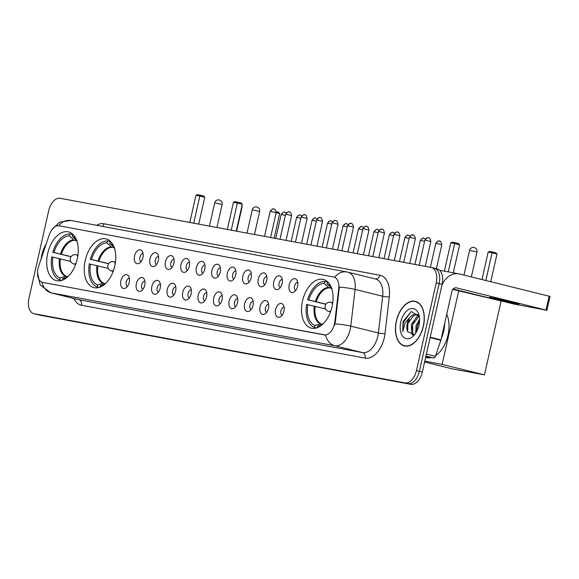 <?xml version="1.0" encoding="UTF-8"?>
<svg xmlns="http://www.w3.org/2000/svg" width="579" height="579" viewBox="0 0 579 579"><rect width="100%" height="100%" fill="white"/><g stroke="black" fill="none" stroke-linecap="round" stroke-linejoin="round"><path stroke-width="0.87" d="M114.787 266.014A25.1 15.032 -76.1 0 0 106.022 238.895A25.1 15.032 -76.1 0 0 85.193 260.499A25.1 15.032 -76.1 0 0 93.964 287.618A25.1 15.032 -76.1 0 0 114.787 266.014M77.268 259.023A25.1 15.032 -76.1 0 0 68.496 231.897A25.1 15.032 -76.1 0 0 47.673 253.501A25.1 15.032 -76.1 0 0 56.438 280.627A25.1 15.032 -76.1 0 0 77.268 259.023M332.107 306.537A25.1 15.032 -76.1 0 0 323.335 279.411A25.1 15.032 -76.1 0 0 302.513 301.015A25.1 15.032 -76.1 0 0 311.278 328.141A25.1 15.032 -76.1 0 0 332.107 306.537M289.203 284.825A7.107 4.256 103.9 0 1 296.766 279.896A7.107 4.256 103.9 0 1 297.577 286.381A7.107 4.256 103.9 0 1 293.719 292.221A7.107 4.256 103.9 0 1 289.203 284.825M297.722 282.328A4.263 2.555 -76.1 0 0 294.559 286.048A4.263 2.555 -76.1 0 0 295.703 290.52M273.737 281.937A7.107 4.256 103.9 0 1 281.3 277.015A7.107 4.256 103.9 0 1 282.111 283.5A7.107 4.256 103.9 0 1 278.253 289.341A7.107 4.256 103.9 0 1 273.737 281.937M282.255 279.447A4.263 2.555 -76.1 0 0 279.092 283.16A4.263 2.555 -76.1 0 0 280.236 287.633M258.27 279.056A7.107 4.256 103.9 0 1 265.833 274.135A7.107 4.256 103.9 0 1 266.644 280.612A7.107 4.256 103.9 0 1 262.786 286.453A7.107 4.256 103.9 0 1 258.27 279.056M266.789 276.559A4.263 2.555 -76.1 0 0 263.626 280.279A4.263 2.555 -76.1 0 0 264.762 284.752M242.804 276.169A7.107 4.256 103.9 0 1 250.367 271.247A7.107 4.256 103.9 0 1 251.177 277.732A7.107 4.256 103.9 0 1 247.32 283.572A7.107 4.256 103.9 0 1 242.804 276.169M251.322 273.679A4.263 2.555 -76.1 0 0 248.159 277.392A4.263 2.555 -76.1 0 0 249.296 281.864M227.337 273.288A7.107 4.256 103.9 0 1 234.9 268.367A7.107 4.256 103.9 0 1 235.711 274.844A7.107 4.256 103.9 0 1 231.853 280.685A7.107 4.256 103.9 0 1 227.337 273.288M235.856 270.798A4.263 2.555 -76.1 0 0 232.693 274.511A4.263 2.555 -76.1 0 0 233.829 278.984M211.871 270.4A7.107 4.256 103.9 0 1 219.434 265.479A7.107 4.256 103.9 0 1 220.244 271.964A7.107 4.256 103.9 0 1 216.387 277.804A7.107 4.256 103.9 0 1 211.871 270.4M220.389 267.911A4.263 2.555 -76.1 0 0 217.226 271.623A4.263 2.555 -76.1 0 0 218.363 276.096M196.404 267.52A7.107 4.256 103.9 0 1 203.967 262.598A7.107 4.256 103.9 0 1 204.778 269.083A7.107 4.256 103.9 0 1 200.92 274.916A7.107 4.256 103.9 0 1 196.404 267.52M204.923 265.03A4.263 2.555 -76.1 0 0 201.76 268.743A4.263 2.555 -76.1 0 0 202.896 273.216M180.93 264.632A7.107 4.256 103.9 0 1 188.501 259.71A7.107 4.256 103.9 0 1 189.311 266.195A7.107 4.256 103.9 0 1 185.454 272.036A7.107 4.256 103.9 0 1 180.93 264.632M189.456 262.142A4.263 2.555 -76.1 0 0 186.293 265.855A4.263 2.555 -76.1 0 0 187.43 270.335M165.464 261.751A7.107 4.256 103.9 0 1 173.034 256.83A7.107 4.256 103.9 0 1 173.845 263.315A7.107 4.256 103.9 0 1 169.987 269.155A7.107 4.256 103.9 0 1 165.464 261.751M173.989 259.262A4.263 2.555 -76.1 0 0 170.827 262.975A4.263 2.555 -76.1 0 0 171.963 267.447M149.997 258.864A7.107 4.256 103.9 0 1 157.568 253.942A7.107 4.256 103.9 0 1 158.378 260.427A7.107 4.256 103.9 0 1 154.521 266.268A7.107 4.256 103.9 0 1 149.997 258.864M158.523 256.374A4.263 2.555 -76.1 0 0 155.36 260.087A4.263 2.555 -76.1 0 0 156.496 264.567M134.531 255.983A7.107 4.256 103.9 0 1 142.101 251.062A7.107 4.256 103.9 0 1 142.912 257.546A7.107 4.256 103.9 0 1 139.054 263.387A7.107 4.256 103.9 0 1 134.531 255.983M143.056 253.493A4.263 2.555 -76.1 0 0 139.886 257.206A4.263 2.555 -76.1 0 0 141.03 261.679M275.553 309.613A7.107 4.256 103.9 0 1 283.124 304.692A7.107 4.256 103.9 0 1 283.934 311.169A7.107 4.256 103.9 0 1 280.07 317.01A7.107 4.256 103.9 0 1 275.553 309.613M284.079 307.116A4.263 2.555 -76.1 0 0 280.909 310.836A4.263 2.555 -76.1 0 0 282.053 315.309M260.087 306.725A7.107 4.256 103.9 0 1 267.657 301.804A7.107 4.256 103.9 0 1 268.468 308.289A7.107 4.256 103.9 0 1 264.603 314.129A7.107 4.256 103.9 0 1 260.087 306.725M268.613 304.236A4.263 2.555 -76.1 0 0 265.443 307.948A4.263 2.555 -76.1 0 0 266.586 312.421M244.62 303.845A7.107 4.256 103.9 0 1 252.191 298.923A7.107 4.256 103.9 0 1 253.001 305.408A7.107 4.256 103.9 0 1 249.136 311.241A7.107 4.256 103.9 0 1 244.62 303.845M253.146 301.355A4.263 2.555 -76.1 0 0 249.976 305.068A4.263 2.555 -76.1 0 0 251.12 309.541M229.154 300.957A7.107 4.256 103.9 0 1 236.724 296.035A7.107 4.256 103.9 0 1 237.535 302.52A7.107 4.256 103.9 0 1 233.67 308.361A7.107 4.256 103.9 0 1 229.154 300.957M237.679 298.467A4.263 2.555 -76.1 0 0 234.509 302.18A4.263 2.555 -76.1 0 0 235.653 306.653M213.687 298.076A7.107 4.256 103.9 0 1 221.258 293.155A7.107 4.256 103.9 0 1 222.068 299.64A7.107 4.256 103.9 0 1 218.203 305.473A7.107 4.256 103.9 0 1 213.687 298.076M222.213 295.587A4.263 2.555 -76.1 0 0 219.043 299.3A4.263 2.555 -76.1 0 0 220.186 303.772M198.221 295.189A7.107 4.256 103.9 0 1 205.791 290.267A7.107 4.256 103.9 0 1 206.594 296.752A7.107 4.256 103.9 0 1 202.737 302.593A7.107 4.256 103.9 0 1 198.221 295.189M206.746 292.699A4.263 2.555 -76.1 0 0 203.576 296.412A4.263 2.555 -76.1 0 0 204.72 300.892M182.754 292.308A7.107 4.256 103.9 0 1 190.325 287.387A7.107 4.256 103.9 0 1 191.128 293.871A7.107 4.256 103.9 0 1 187.27 299.712A7.107 4.256 103.9 0 1 182.754 292.308M191.28 289.818A4.263 2.555 -76.1 0 0 188.11 293.531A4.263 2.555 -76.1 0 0 189.253 298.004M167.288 289.42A7.107 4.256 103.9 0 1 174.858 284.499A7.107 4.256 103.9 0 1 175.661 290.984A7.107 4.256 103.9 0 1 171.804 296.824A7.107 4.256 103.9 0 1 167.288 289.42M175.813 286.931A4.263 2.555 -76.1 0 0 172.643 290.644A4.263 2.555 -76.1 0 0 173.787 295.124M151.821 286.54A7.107 4.256 103.9 0 1 159.391 281.618A7.107 4.256 103.9 0 1 160.195 288.103A7.107 4.256 103.9 0 1 156.337 293.944A7.107 4.256 103.9 0 1 151.821 286.54M160.347 284.05A4.263 2.555 -76.1 0 0 157.177 287.763A4.263 2.555 -76.1 0 0 158.32 292.236M136.355 283.652A7.107 4.256 103.9 0 1 143.925 278.731A7.107 4.256 103.9 0 1 144.728 285.215A7.107 4.256 103.9 0 1 140.871 291.056A7.107 4.256 103.9 0 1 136.355 283.652M144.88 281.162A4.263 2.555 -76.1 0 0 141.71 284.875A4.263 2.555 -76.1 0 0 142.854 289.355M120.888 280.772A7.107 4.256 103.9 0 1 128.458 275.85A7.107 4.256 103.9 0 1 129.262 282.335A7.107 4.256 103.9 0 1 125.404 288.176A7.107 4.256 103.9 0 1 120.888 280.772M129.414 278.282A4.263 2.555 -76.1 0 0 126.244 281.995A4.263 2.555 -76.1 0 0 127.387 286.467M334.865 321.635A12.789 7.657 103.9 0 1 334.488 323.827A12.789 7.657 103.9 0 1 324.146 334.886L42.73 282.414A12.789 7.657 103.9 0 1 42.47 282.357A12.789 7.657 103.9 0 1 38.605 266.398L49.331 234.712A12.789 7.657 103.9 0 1 59.08 225.796L333.605 276.979A12.789 7.657 103.9 0 1 333.866 277.037A12.789 7.657 103.9 0 1 338.708 288.668L334.865 321.635L335.4 321.772L334.293 325.731M423.408 326.165A22.972 13.758 -76.1 0 0 415.389 301.341A22.972 13.758 -76.1 0 0 396.333 321.113A22.972 13.758 -76.1 0 0 404.352 345.938A22.972 13.758 -76.1 0 0 423.408 326.165M416.829 301.847A22.972 13.758 -76.1 0 0 416.359 301.833M46.182 244.027A22.972 13.758 -76.1 0 0 41.768 255.006A22.972 13.758 -76.1 0 0 41.08 259.081M333.967 277.066L334.648 277.254A16.574 13.266 100.6 0 1 346.901 271.956A16.574 13.266 100.6 0 1 347.509 272.087A18.941 11.348 103.9 0 1 347.892 272.173A18.941 11.348 103.9 0 1 355.065 289.406L350.787 326.143A18.941 11.348 103.9 0 1 350.23 329.379A18.941 11.348 103.9 0 1 334.901 345.772A16.574 13.266 -79.4 0 1 325.586 335.031L42.824 282.443M36.571 314.332A14.207 8.511 -76.1 0 0 36.861 314.411A14.207 8.511 -76.1 0 0 37.15 314.477L407.898 383.602A14.207 8.511 -76.1 0 0 419.399 371.313L439.171 283.565A14.207 8.511 -76.1 0 0 434.214 268.215A14.207 8.511 -76.1 0 0 433.917 268.149M41.949 282.197A16.574 13.266 100.6 0 0 51.256 292.88L334.901 345.772L362.512 352.604A18.941 11.348 -76.1 0 0 377.841 336.211A18.941 11.348 -76.1 0 0 378.391 332.968L382.676 296.238L355.065 289.406A16.574 2.757 -173.4 0 0 339.308 287.177L335.4 321.772M28.95 298.33A14.207 8.511 -76.1 0 0 33.915 313.68A14.207 8.511 -76.1 0 0 34.204 313.746L404.96 382.878A14.207 8.511 -76.1 0 0 416.453 370.582L436.226 282.841A14.207 8.511 -76.1 0 0 431.268 267.484A14.207 8.511 -76.1 0 0 430.979 267.426L60.223 198.293A14.207 8.511 -76.1 0 0 48.723 210.582L28.95 298.33M405.445 345.96A22.972 13.758 -76.1 0 0 405.857 346.162M39.517 315.063A14.207 8.511 -76.1 0 0 39.799 315.142A14.207 8.511 -76.1 0 0 40.096 315.2L410.844 384.333A14.207 8.511 -76.1 0 0 422.344 372.044L442.117 284.296A14.207 8.511 -76.1 0 0 437.152 268.946L434.214 268.215A14.207 8.511 -76.1 0 1 439.171 283.565L419.399 371.313A14.207 8.511 -76.1 0 1 407.898 383.602L37.15 314.477A14.207 8.511 -76.1 0 1 36.861 314.411L33.915 313.68M396.47 321.142A22.733 13.614 -76.1 0 0 404.41 345.706A22.733 13.614 -76.1 0 0 423.271 326.136A22.733 13.614 -76.1 0 0 415.331 301.572A22.733 13.614 -76.1 0 0 396.47 321.142M441.27 338.491A23.681 14.186 -76.1 0 0 443.709 331.159A23.681 14.186 -76.1 0 0 444.643 323.552M415.686 333.222L416.069 325.557L419.572 319.261M416.554 331.781L417.235 325.847L419.558 321.005M413.008 335.248L411.734 333.837L411.394 324.399L417.365 316.141L418.914 315.519M413.572 335.024L412.899 334.126L412.559 324.689L419.16 316.127M419.29 316.489L411.235 311.538L402.984 321.613L402.825 331.796L405.061 322.894L410.229 316.945A10.704 6.412 -76.1 0 0 407.24 323.372A10.704 6.412 -76.1 0 0 407.638 331.666L407.884 323.531L413.855 315.28L417.365 314.506M410.229 316.945L412.689 314.99L416.793 314.325L418.856 315.389M418.972 325.34A15.438 9.25 -76.1 0 0 419.044 315.36A15.438 9.25 -76.1 0 0 409.983 308.897A15.438 9.25 -76.1 0 0 400.769 321.946A15.438 9.25 -76.1 0 0 403.339 336.992A15.438 9.25 -76.1 0 0 414.123 335.248A15.438 9.25 -76.1 0 0 418.972 325.34M407.638 331.666L414.426 334.539M402.825 331.796L403.339 322.525L411.083 311.589M407.175 329.01L408.014 323.683L409.483 319.818M411.85 330.168L412.689 324.841L414.159 320.976M416.525 331.326L417.365 325.999L418.834 322.134M515.983 303.577A15.155 0.427 -167.3 0 0 518.987 303.997A15.155 0.427 -167.3 0 0 508.955 301.326A15.155 0.427 -167.3 0 0 492.425 297.751A15.155 0.427 -167.3 0 0 489.414 297.331A15.155 0.427 -167.3 0 0 499.445 300.002A15.155 0.427 -167.3 0 0 515.983 303.577M425.84 356.526L433.613 357.974L425.941 356.078M441.878 285.375A18.941 15.163 -79.4 0 1 458.995 273.881A18.941 15.163 -79.4 0 1 459.683 274.033L550.05 296.426L546.931 310.279L456.563 287.886A4.733 3.792 100.6 0 0 456.39 287.85A4.733 3.792 100.6 0 0 451.844 291.599L440.959 339.88A2.367 1.419 103.9 0 1 440.851 340.278L435.415 356.324A2.367 1.419 103.9 0 1 433.613 357.974M453.183 289.03L513.631 303.982L546.931 310.279M45.958 244.693A22.733 13.614 -76.1 0 0 41.905 255.028A22.733 13.614 -76.1 0 0 41.304 258.415M325.876 304.264L307.623 299.792A23.681 14.186 -76.1 0 1 324.768 281.452L324.334 283.406A21.691 12.991 -76.1 0 0 308.802 300.009L325.955 304.141M331.687 288.465L328.532 287.452L324.334 283.406M425.637 357.417L426.376 357.598A26.048 15.604 -76.1 0 0 431.29 357.54M435.683 355.528A26.048 15.604 -76.1 0 0 447.994 335.176A26.048 15.604 -76.1 0 0 446.72 314.317M325.55 308.918L306.581 304.409A23.681 14.186 -76.1 0 0 314.411 327.403L316.554 327.931M324.768 281.452L327.526 282.132M327.909 282.06L327.562 281.973A23.681 14.186 -76.1 0 1 327.989 282.147M307.76 304.626A21.691 12.991 -76.1 0 0 314.853 325.449L314.411 327.403M308.802 300.009L307.623 299.792M331.166 287.09A21.691 12.991 -76.1 0 0 330.269 286.048A21.691 12.991 -76.1 0 0 327.121 283.927L327.562 281.973M314.853 325.449L320.339 323.799L322.742 324.16M327.121 283.927L332.049 288.385M317.256 327.692L317.647 325.97A21.691 12.991 -76.1 0 0 320.505 325.507A21.691 12.991 -76.1 0 0 321.786 325.007M322.293 324.573L317.647 325.97M481.974 279.548L488.169 252.075L489.668 251.438L495.921 252.813L497.006 254.022L490.768 281.727M452.858 289.406L501.117 300.986L484.464 374.874L452.358 368.888L424.602 362.02M424.798 361.166L442.132 364.401L484.464 374.874M458.785 290.513L442.132 364.401M497.006 254.022L492.078 252.806L485.832 280.504M492.461 251.959L492.078 252.806L488.169 252.075M448.291 271.891L454.674 243.549L450.766 242.818L444.382 271.16M453.285 272.818L459.61 244.772L454.674 243.549L455.065 242.702L452.271 242.181L450.766 242.818M455.065 242.702L458.525 243.556L459.61 244.772M108.555 263.742L90.302 259.269A23.681 14.186 -76.1 0 1 107.455 240.929L107.014 242.883A21.691 12.991 -76.1 0 0 91.482 259.486L108.642 263.619M114.367 247.942L111.211 246.929L107.014 242.883M108.237 268.395L89.267 263.886A23.681 14.186 -76.1 0 0 97.098 286.88L99.241 287.408M107.455 240.929L110.213 241.617M110.589 241.537L110.249 241.45A23.681 14.186 -76.1 0 1 110.676 241.624M90.44 264.104A21.691 12.991 -76.1 0 0 97.54 284.933L97.098 286.88M91.482 259.486L90.302 259.269M113.853 246.567A21.691 12.991 -76.1 0 0 112.956 245.525A21.691 12.991 -76.1 0 0 109.807 243.404L110.249 241.45M97.54 284.933L103.019 283.276L105.429 283.645M109.807 243.404L114.736 247.863M99.943 287.17L100.333 285.454A21.691 12.991 -76.1 0 0 103.192 284.991A21.691 12.991 -76.1 0 0 104.466 284.484M104.973 284.05L100.333 285.454M276.226 211.704L278.608 212.29L279.693 213.506L274.135 238.179M279.693 213.506L276.183 212.638M231.245 230.181L237.361 203.026L233.453 202.303L227.33 229.45M236.239 231.115L242.297 204.249L237.361 203.026L237.745 202.18L234.958 201.666L233.453 202.303M237.745 202.18L241.204 203.041L242.297 204.249M71.036 256.743L52.783 252.27A23.681 14.186 -76.1 0 1 69.936 233.938L69.494 235.885A21.691 12.991 -76.1 0 0 53.963 252.495L71.116 256.627M76.848 240.944L73.692 239.938L69.494 235.885M70.71 261.397L51.741 256.888A23.681 14.186 -76.1 0 0 59.579 279.889L61.721 280.417M69.936 233.938L72.686 234.618M73.07 234.538L72.722 234.459A23.681 14.186 -76.1 0 1 73.157 234.625M52.921 257.112A21.691 12.991 -76.1 0 0 60.021 277.934L59.579 279.889M53.963 252.495L52.783 252.27M76.327 239.568A21.691 12.991 -76.1 0 0 75.436 238.526A21.691 12.991 -76.1 0 0 72.288 236.406L72.722 234.459M60.021 277.934L65.499 276.284L67.902 276.646M72.288 236.406L77.21 240.864M62.423 280.178L62.807 278.456A21.691 12.991 -76.1 0 0 65.666 277.992A21.691 12.991 -76.1 0 0 66.947 277.486M67.454 277.059L62.807 278.456M241.863 206.16L242.174 206.508L236.608 231.18M242.174 206.508L241.805 206.413M193.719 223.183L199.842 196.035L195.934 195.304L189.811 222.459M198.72 224.116L204.771 197.251L199.842 196.035L200.225 195.188L197.432 194.667L195.934 195.304M200.225 195.188L203.685 196.042L204.771 197.251M338.708 288.668L339.236 288.798M42.73 282.414L43.092 282.501M324.146 334.886L324.508 334.98M81.501 305.242A4.733 3.792 100.6 0 0 78.86 299.712L362.512 352.604A4.733 3.792 100.6 0 1 365.154 358.133L81.501 305.242A23.681 14.186 103.9 0 1 73.895 298.496M78.476 299.625A18.941 11.348 -76.1 0 0 78.86 299.712L51.256 292.88A18.941 11.348 103.9 0 1 50.865 292.8L78.476 299.625M334.937 323.907A16.574 2.757 -173.4 0 1 350.787 326.143L378.391 332.968A4.733 0.789 6.6 0 0 385.006 333.591A23.681 14.186 103.9 0 1 365.154 358.133M58.725 225.738A16.574 13.266 -79.4 0 1 70.935 220.498L346.901 271.956L375.503 279.006A18.941 11.348 -76.1 0 1 382.676 296.238A4.733 0.789 6.6 0 0 389.283 296.853L385.006 333.591M96.613 225.289A23.681 14.186 103.9 0 1 103.865 223.755L379.838 275.213A23.681 14.186 103.9 0 1 389.283 296.853M34.204 313.746L40.096 315.2M404.96 382.878L410.844 384.333M416.453 370.582L422.344 372.044M436.226 282.841L442.117 284.296M375.373 278.969A4.733 3.792 100.6 0 0 379.838 275.213M102.469 226.382A4.733 3.792 100.6 0 0 103.865 223.755M430.19 337.217L440.959 339.88M546.011 310.026L549.138 296.166M440.851 340.278L430.103 337.622M426.39 354.087L435.415 356.324M329.256 287.864A18.564 11.124 -76.1 0 0 316.272 301.746M314.325 306.146A18.789 11.254 -76.1 0 0 320.339 323.799M328.532 287.452A18.789 11.254 -76.1 0 0 315.36 301.529M315.229 306.363A18.564 11.124 -76.1 0 0 321.164 323.77M471.349 276.921L476.958 252.024L475.497 251.612L469.569 250.36L463.989 275.097M330.971 310.605A4.733 2.837 103.9 0 1 328.785 311.495A4.733 2.837 103.9 0 1 328.684 311.473A4.733 2.837 103.9 0 1 328.358 311.35M330.862 302.252A4.733 2.837 103.9 0 1 330.964 302.274A4.733 2.837 103.9 0 1 332.578 304.113M111.942 247.342A18.564 11.124 -76.1 0 0 98.958 261.223M97.004 265.623A18.789 11.254 -76.1 0 0 103.019 283.276M111.211 246.929A18.789 11.254 -76.1 0 0 98.046 261.006M97.916 265.841A18.564 11.124 -76.1 0 0 103.851 283.254M254.463 234.509L259.645 211.509L253.001 209.945L252.256 209.837L247.009 233.12M113.65 270.082A4.733 2.837 103.9 0 1 111.465 270.972A4.733 2.837 103.9 0 1 111.371 270.95A4.733 2.837 103.9 0 1 111.038 270.834M113.549 261.737A4.733 2.837 103.9 0 1 113.643 261.759A4.733 2.837 103.9 0 1 115.257 263.59M74.423 240.343A18.564 11.124 -76.1 0 0 61.432 254.232M59.485 258.632A18.789 11.254 -76.1 0 0 65.499 276.284M73.692 239.938A18.789 11.254 -76.1 0 0 60.527 254.015M60.397 258.849A18.564 11.124 -76.1 0 0 66.324 276.255M216.937 227.511L222.119 204.51L215.482 202.947L214.729 202.845L209.482 226.121M76.131 263.09A4.733 2.837 103.9 0 1 73.946 263.973A4.733 2.837 103.9 0 1 73.851 263.952A4.733 2.837 103.9 0 1 73.519 263.836M76.03 254.738A4.733 2.837 103.9 0 1 76.124 254.76A4.733 2.837 103.9 0 1 77.738 256.591M436.407 243.455L441.806 244.722C440.699 239.511 438.969 241.501 439.562 241.059L439.367 241.016A3.076 2.461 100.6 0 0 436.407 243.455L435.799 243.368L430.4 267.317M439.475 241.045A3.076 2.461 100.6 0 0 439.367 241.016C439.7 241.653 438.962 239.163 435.799 243.368M424.009 238.157A3.076 2.461 100.6 0 0 423.9 238.135A3.076 2.461 100.6 0 0 420.94 240.567L424.566 241.356M414.933 264.429L420.332 240.488L420.94 240.567M408.542 235.277A3.076 2.461 100.6 0 0 408.434 235.255A3.076 2.461 100.6 0 0 405.474 237.687L409.1 238.476M399.467 261.549L404.866 237.6L405.474 237.687M393.076 232.389A3.076 2.461 100.6 0 0 392.967 232.367A3.076 2.461 100.6 0 0 390.007 234.799L393.633 235.588M384 258.661L389.399 234.719L390.007 234.799M377.609 229.508A3.076 2.461 100.6 0 0 377.501 229.487A3.076 2.461 100.6 0 0 374.541 231.918L378.167 232.707M368.534 255.78L373.933 231.832L374.541 231.918M362.143 226.621A3.076 2.461 100.6 0 0 362.034 226.599A3.076 2.461 100.6 0 0 359.074 229.031L362.7 229.82M353.067 252.9L358.466 228.951L359.074 229.031M346.676 223.74A3.076 2.461 100.6 0 0 346.568 223.718A3.076 2.461 100.6 0 0 343.608 226.15L347.234 226.939M337.6 250.012L343 226.063L343.608 226.15M331.21 220.86A3.076 2.461 100.6 0 0 331.101 220.831A3.076 2.461 100.6 0 0 328.141 223.262L331.767 224.059M322.134 247.132L327.533 223.183L328.141 223.262M315.743 217.972A3.076 2.461 100.6 0 0 315.635 217.95A3.076 2.461 100.6 0 0 312.674 220.382L316.3 221.171M306.667 244.244L312.067 220.295L312.674 220.382M300.277 215.091A3.076 2.461 100.6 0 0 300.168 215.062A3.076 2.461 100.6 0 0 297.208 217.501L300.834 218.29M291.201 241.363L296.6 217.414L297.208 217.501M284.81 212.203A3.076 2.461 100.6 0 0 284.702 212.182A3.076 2.461 100.6 0 0 281.741 214.614L285.367 215.402M275.734 238.476L281.133 214.527L281.741 214.614M425.442 240.271L430.841 241.537C429.734 236.326 428.004 238.316 428.598 237.875L428.402 237.831A3.076 2.461 100.6 0 0 425.442 240.271L424.834 240.184L419.189 265.225M428.511 237.86A3.076 2.461 100.6 0 0 428.402 237.831C428.735 238.461 427.997 235.979 424.834 240.184M409.975 237.383L415.367 238.649C414.267 233.438 412.538 235.436 413.131 234.994L412.936 234.951A3.076 2.461 100.6 0 0 409.975 237.383L409.367 237.296L403.722 262.345M413.044 234.973A3.076 2.461 100.6 0 0 412.936 234.951C413.268 235.581 412.53 233.091 409.367 237.296M394.509 234.502L399.901 235.769C398.801 230.558 397.071 232.548 397.664 232.107L397.469 232.063A3.076 2.461 100.6 0 0 394.509 234.502L393.901 234.415L388.256 259.457M397.578 232.092A3.076 2.461 100.6 0 0 397.469 232.063C397.802 232.693 397.064 230.21 393.901 234.415M379.042 231.614L384.434 232.888C383.334 227.67 381.604 229.668 382.198 229.226L382.002 229.183A3.076 2.461 100.6 0 0 379.042 231.614L378.434 231.535L372.789 256.577M382.111 229.204A3.076 2.461 100.6 0 0 382.002 229.183C382.335 229.812 381.597 227.323 378.434 231.535M363.576 228.734L368.968 230.001C367.868 224.79 366.138 226.78 366.731 226.346L366.529 226.295A3.076 2.461 100.6 0 0 363.576 228.734L362.968 228.647L357.323 253.689M366.645 226.324A3.076 2.461 100.6 0 0 366.529 226.295C366.869 226.932 366.131 224.442 362.968 228.647M348.109 225.846L353.501 227.12C352.401 221.902 350.671 223.899 351.265 223.458L351.062 223.414A3.076 2.461 100.6 0 0 348.109 225.846L347.501 225.767L341.856 250.808M351.178 223.436A3.076 2.461 100.6 0 0 351.062 223.414C351.402 224.044 350.664 221.554 347.501 225.767M332.643 222.966L338.035 224.232C336.935 219.021 335.205 221.012 335.798 220.577L335.596 220.534A3.076 2.461 100.6 0 0 332.643 222.966L332.035 222.879L326.39 247.921M335.711 220.556A3.076 2.461 100.6 0 0 335.596 220.534C335.936 221.164 335.198 218.674 332.035 222.879M317.176 220.078L322.568 221.352C321.468 216.133 319.738 218.131 320.332 217.69L320.129 217.646A3.076 2.461 100.6 0 0 317.176 220.078L316.568 219.998L310.923 245.04M320.245 217.668A3.076 2.461 100.6 0 0 320.129 217.646C320.469 218.276 319.731 215.793 316.568 219.998M301.71 217.197L307.102 218.464C306.002 213.253 304.272 215.243 304.865 214.809L304.663 214.766A3.076 2.461 100.6 0 0 301.71 217.197L301.102 217.111L295.456 242.152M304.778 214.787A3.076 2.461 100.6 0 0 304.663 214.766C305.003 215.395 304.264 212.906 301.102 217.111M286.243 214.31L291.635 215.583C290.535 210.365 288.805 212.363 289.399 211.921L289.196 211.878A3.076 2.461 100.6 0 0 286.243 214.31L285.635 214.23L279.99 239.272M289.312 211.907A3.076 2.461 100.6 0 0 289.196 211.878C289.536 212.507 288.798 210.025 285.635 214.23M270.777 211.429L276.169 212.696C275.068 207.485 273.339 209.475 273.932 209.041L273.729 208.997A3.076 2.461 100.6 0 0 270.777 211.429L270.161 211.342L264.523 236.384M273.845 209.019A3.076 2.461 100.6 0 0 273.729 208.997C274.07 209.627 273.331 207.137 270.161 211.342M42.47 282.357L42.839 282.451M37.497 272.543L40.146 284.955L50.865 292.8M52.001 229.552L59.832 222.083L70.935 220.498M431.268 267.484L434.214 268.215M39.799 315.142L36.861 314.411M406.32 346.177L404.41 345.706M417.242 302.05L415.331 301.572M439.548 270.255L458.995 273.881M476.958 252.024A3.785 3.785 0 0 0 473.955 247.472A3.785 3.785 0 0 0 469.569 250.36M332.78 302.723L330.964 302.274A4.733 4.733 0 0 0 325.195 305.871A4.733 4.733 0 0 0 328.684 311.473L330.5 311.922M259.645 211.509A3.785 3.785 0 0 0 256.642 206.949A3.785 3.785 0 0 0 252.256 209.837M115.46 262.207L113.643 261.759A4.733 4.733 0 0 0 107.882 265.348A4.733 4.733 0 0 0 111.371 270.95L113.187 271.399M222.119 204.51A3.785 3.785 0 0 0 219.123 199.95A3.785 3.785 0 0 0 214.729 202.845M77.941 255.209L76.124 254.76A4.733 4.733 0 0 0 70.356 258.357A4.733 4.733 0 0 0 73.851 263.952L75.668 264.408M441.806 244.722L436.385 268.757M425.442 238.917L423.9 238.135C424.233 238.765 423.495 236.275 420.332 240.488M409.975 236.037L408.434 235.255C408.767 235.885 408.029 233.395 404.866 237.6M394.509 233.149L392.967 232.367C393.3 232.997 392.562 230.507 389.399 234.719M379.042 230.268L377.501 229.487C377.834 230.116 377.095 227.627 373.933 231.832M363.576 227.388L362.034 226.599C362.367 227.229 361.629 224.746 358.466 228.951M348.109 224.5L346.568 223.718C346.901 224.348 346.162 221.858 343 226.063M332.643 221.619L331.101 220.831C331.434 221.46 330.696 218.978 327.533 223.183M317.176 218.732L315.635 217.95C315.968 218.58 315.229 216.09 312.067 220.295M301.71 215.851L300.168 215.062C300.501 215.692 299.763 213.21 296.6 217.414M286.243 212.963L284.702 212.182C285.034 212.811 284.296 210.322 281.133 214.527M430.841 241.537L425.247 266.354M415.367 238.649L409.78 263.474M399.901 235.769L394.313 260.586M384.434 232.888L378.847 257.706M368.968 230.001L363.38 254.818M353.501 227.12L347.914 251.937M338.035 224.232L332.447 249.05M322.568 221.352L316.981 246.169M307.102 218.464L301.514 243.281M291.635 215.583L286.048 240.401M276.169 212.696L270.581 237.513"/></g></svg>
